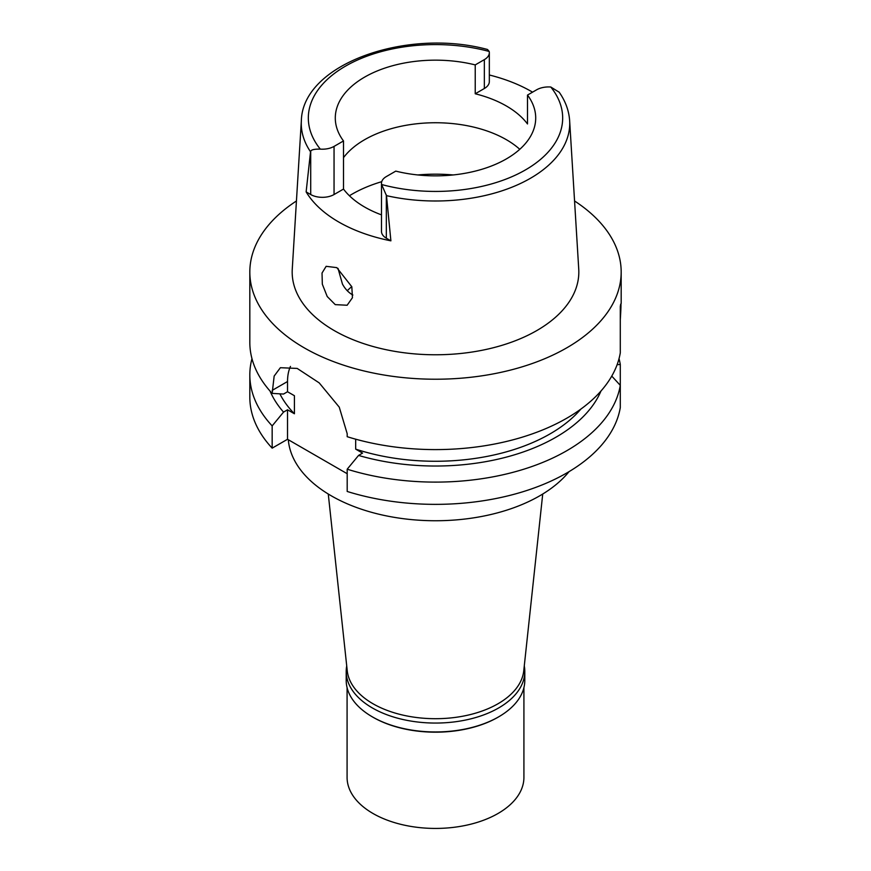 <?xml version="1.0" encoding="UTF-8"?>
<svg xmlns="http://www.w3.org/2000/svg" width="871" height="871" viewBox="0 0 871 871"><rect width="100%" height="100%" fill="white"/><g stroke="black" fill="none" stroke-linecap="round" stroke-linejoin="round"><path stroke-width="1.31" d="M381.487 183.324L381.487 231.446A16.505 9.527 0 0 0 386.321 238.186L390.894 240.832L386.484 195.648L381.607 184.51A16.505 9.527 180 0 1 381.487 183.324A16.505 9.527 180 0 1 386.321 176.584L395.772 171.119A100.209 57.856 0 0 0 506.356 158.914A100.209 57.856 0 0 0 535.709 118.01A100.209 57.856 0 0 0 527.499 95.07L536.623 89.811A16.974 9.799 180 0 1 550.777 87.013L559.193 92.217M390.894 240.832A136.845 79.011 180 0 1 306.135 191.892L310.707 194.538L310.707 151.195C311.383 149.703 314.583 149.006 320.31 149.126A16.505 9.527 180 0 0 334.05 146.404L343.501 140.95A100.209 57.856 0 0 1 335.291 118.01A100.209 57.856 0 0 1 364.644 77.105A100.209 57.856 0 0 1 475.228 64.9L475.228 93.774A100.209 57.856 0 0 1 527.499 123.954L527.499 95.07M343.501 157.662A100.209 57.856 180 0 1 364.644 139.687A100.209 57.856 180 0 1 519.78 149.3M489.328 74.993A135.669 78.325 180 0 1 532.551 92.152M475.228 93.774L484.352 88.504A16.974 9.799 0 0 0 489.328 81.58L489.328 52.696A16.974 9.799 180 0 1 484.352 59.631L475.228 64.9M310.707 151.195L310.533 151.794A134.232 77.497 180 0 1 301.355 120.753C302.487 63.986 406.735 27.632 487.51 49.484L489.186 51.454A16.974 9.799 180 0 1 489.328 52.696M310.707 194.538A16.505 9.527 0 0 0 334.05 194.538L343.501 189.072L343.501 140.95M343.501 189.072A100.209 57.856 0 0 0 381.487 214.865M301.355 120.753L292.264 269.095A143.323 82.745 0 0 0 378.319 347.899A143.323 82.745 0 0 0 536.852 330.534A143.323 82.745 0 0 0 578.736 269.095L569.645 120.753A134.232 77.497 180 0 1 530.417 178.294A134.232 77.497 180 0 1 386.484 195.648M310.533 151.794L306.135 191.892M335.248 304.632L347.137 305.242L352.439 297.719L351.819 286.755L336.805 267.637L326.146 266.319L322.03 273.026L322.324 284.196L327.224 296.532L335.248 304.632M574.566 200.983A185.675 107.198 180 0 1 621.175 272.024A185.675 107.198 180 0 1 566.792 347.823A185.675 107.198 180 0 1 364.448 371.068A185.675 107.198 180 0 1 249.825 272.024A185.675 107.198 180 0 1 296.434 200.983M620.294 319.886C621.197 304.926 621.197 300.473 620.294 306.527L620.294 352.831A185.675 107.198 0 0 1 566.792 418.2A185.675 107.198 0 0 1 347.191 436.698L347.191 433.704L339.255 407.149L319.221 382.902L297.196 368.422L280.386 367.704L274.158 376.065L272.166 393.387L283.532 394.051L287.528 391.743L294.42 395.717L294.42 413.769L287.528 409.795L283.532 412.103A170.335 98.347 180 0 1 270.043 391.046M621.175 272.024L621.175 303.424L620.294 306.527M347.191 491.462A185.675 107.198 0 0 0 620.294 407.595L620.294 385.352A185.675 107.198 180 0 1 347.191 469.208L347.191 491.462M283.532 412.103L272.166 425.897A185.675 107.198 180 0 1 249.825 374.911L249.825 397.165A185.675 107.198 0 0 0 272.166 448.14L287.528 439.278L347.191 473.715M611.769 376.109L620.294 385.352L620.294 364.481L617.125 364.688M355.673 439.191L355.673 449.131L362.554 453.105L358.558 455.424L347.191 469.208M287.528 391.743L287.528 381.52A53.055 30.627 60 0 1 290.468 366.419M287.528 439.278L287.528 409.795M272.166 425.897L272.166 448.14M249.825 374.911A185.675 107.198 180 0 1 251.969 358.656M279.863 393.844A162.104 93.589 0 0 0 294.42 413.769M249.825 272.024L249.825 342.401A185.675 107.198 0 0 0 272.166 393.387M355.673 449.131A162.104 93.589 0 0 0 580.859 409.098M600.957 391.046A170.335 98.347 180 0 1 358.558 455.424M619.031 358.656A185.675 107.198 180 0 1 620.294 364.481M288.301 439.713A147.362 85.086 0 0 0 382.369 515.022A147.362 85.086 0 0 0 539.704 495.828A147.362 85.086 0 0 0 569.035 471.647M328.269 494.02L347.246 670.801A88.417 51.051 0 0 0 404.209 715.396A88.417 51.051 0 0 0 498.027 703.746A88.417 51.051 0 0 0 523.754 670.801L542.731 494.02M347.279 290.729A101.678 58.705 180 0 1 351.764 286.603M352.864 295.029L352.363 294.757C348.248 292.275 344.949 288.704 342.445 284.044L338.024 268.388M524.277 665.901A89.299 51.563 180 0 1 524.799 671.497A89.299 51.563 180 0 1 498.648 707.96A89.299 51.563 180 0 1 401.324 719.13A89.299 51.563 180 0 1 346.201 671.497L346.201 680.403A89.299 51.563 0 0 0 372.353 716.855A89.299 51.563 0 0 0 498.648 716.855L498.027 717.225A88.417 51.051 180 0 1 372.973 717.225A88.417 51.051 180 0 1 372.668 717.04M498.027 717.225L498.648 716.855A89.299 51.563 0 0 0 524.799 680.403L524.799 671.497M346.201 671.497A89.299 51.563 180 0 1 346.723 665.901M347.083 687.644L347.083 777.378A88.417 51.051 0 0 0 401.662 824.543A88.417 51.051 0 0 0 498.027 813.481A88.417 51.051 0 0 0 523.917 777.378L523.917 687.644M550.777 87.013A127.166 73.414 180 0 1 525.344 169.976A127.166 73.414 180 0 1 381.607 184.51M484.352 88.504L484.352 59.631M320.31 149.126A127.166 73.414 180 0 1 345.504 66.142A127.166 73.414 180 0 1 489.186 51.454M334.05 146.404L334.05 194.538M386.321 194.843L386.321 238.186M287.528 381.52L272.166 390.393M349.413 195.746A117.89 68.069 180 0 1 352.134 194.124A117.89 68.069 180 0 1 381.727 181.68M417.808 174.951A117.89 68.069 180 0 1 453.192 174.951M569.645 120.753C568.97 110.661 565.453 101.101 559.106 92.086M372.973 717.225L372.353 716.855"/></g></svg>
